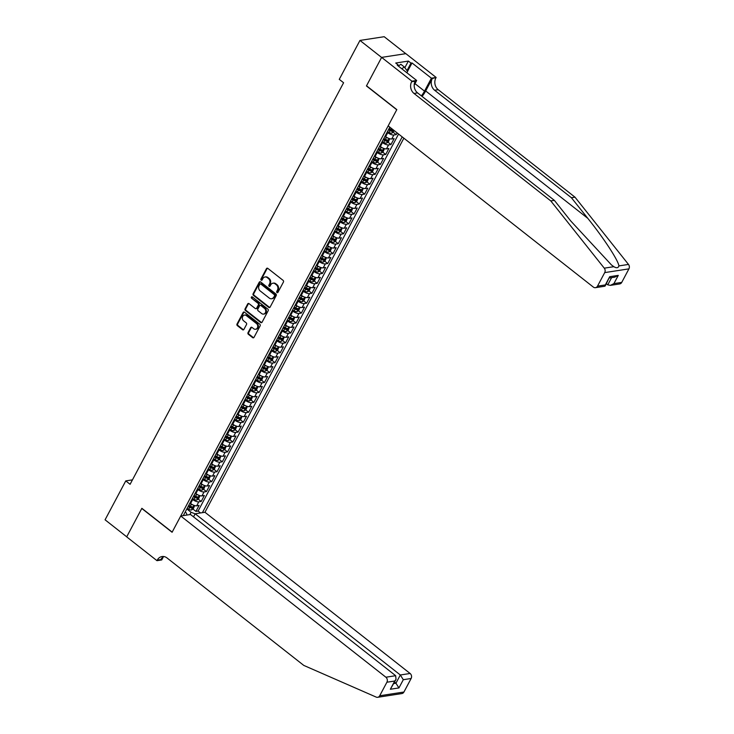 <?xml version="1.0" encoding="UTF-8"?>
<svg xmlns="http://www.w3.org/2000/svg" width="734" height="734" viewBox="0 0 734 734"><rect width="100%" height="100%" fill="white"/><g stroke="black" fill="none" stroke-linecap="round" stroke-linejoin="round"><path stroke-width="1.1" d="M276.984 292.582A0.826 0.697 -98.8 0 0 277.938 292.361L283.443 282.021A1.184 0.991 -98.8 0 0 283.104 280.379L267.809 268.369A1.184 0.991 -98.8 0 0 266.442 268.672L260.946 279.012A0.826 0.697 -98.8 0 0 262.139 279.948L262.845 278.608A3.789 3.165 -98.8 0 1 264.992 276.993A3.789 3.165 -98.8 0 1 267.222 277.626L268.497 278.626A3.789 3.165 -98.8 0 1 269.562 283.884L268.846 285.223A0.826 0.697 -98.8 0 0 270.039 286.15L270.754 284.82A3.789 3.165 -98.8 0 1 272.892 283.205A3.789 3.165 -98.8 0 1 275.122 283.838L276.397 284.838A3.789 3.165 -98.8 0 1 277.461 290.086L276.755 291.426A0.826 0.697 -98.8 0 0 276.984 292.582M272.892 283.205L273.543 283.104A3.789 3.165 -98.8 0 1 275.782 283.737L277.057 284.737A3.789 3.165 -98.8 0 1 278.122 289.985L277.406 291.325A0.826 0.697 -98.8 0 0 277.782 292.563M267.451 268.185A1.184 0.991 -98.8 0 0 267.103 268.571L261.607 278.911A0.826 0.697 -98.8 0 0 261.983 280.149M264.992 276.993L265.644 276.892A3.789 3.165 -98.8 0 1 267.882 277.525L269.149 278.525A3.789 3.165 -98.8 0 1 270.213 283.783L269.506 285.122A0.826 0.697 -98.8 0 0 269.883 286.352M248.028 332.64A1.184 0.991 -98.8 0 0 248.367 334.282L252.652 337.658A1.184 0.991 -98.8 0 0 254.019 337.346L260.13 325.868A1.184 0.991 -98.8 0 0 259.799 324.226L244.505 312.207A1.184 0.991 -98.8 0 0 243.137 312.51L237.027 323.997A1.184 0.991 -98.8 0 0 237.357 325.639L242.541 329.713A1.184 0.991 -98.8 0 0 243.908 329.401L246.523 324.492A1.184 0.991 -98.8 0 0 246.193 322.85L243.624 320.831A3.165 2.652 -98.8 0 1 242.385 317.483A3.165 2.652 -98.8 0 1 244.523 315.097A3.165 2.652 -98.8 0 1 246.385 315.62L256.46 323.538A3.165 2.652 -98.8 0 1 257.689 326.878A3.165 2.652 -98.8 0 1 255.56 329.272A3.165 2.652 -98.8 0 1 253.689 328.74L252.01 327.419A1.184 0.991 -98.8 0 0 250.643 327.731L248.028 332.64L248.688 332.539A1.184 0.991 -98.8 0 0 249.019 334.181L253.313 337.557A1.184 0.991 -98.8 0 0 253.67 337.732M141.864 508.313L126.716 536.82L105.072 519.81L125.762 480.898L130.092 484.293L343.595 82.749L339.264 79.355L359.963 40.434L381.597 57.445L366.44 85.951L396.745 109.751L172.169 532.122L141.864 508.313M268.745 307.39A1.184 0.991 -98.8 0 0 270.112 307.087L276.223 295.6A1.184 0.991 -98.8 0 0 275.892 293.958L260.598 281.939A1.184 0.991 -98.8 0 0 259.23 282.251L253.12 293.728A1.184 0.991 -98.8 0 0 253.45 295.371L268.745 307.39L269.406 307.289A1.184 0.991 -98.8 0 0 269.763 307.463M268.176 310.73L262.066 322.217A1.184 0.991 -98.8 0 1 260.698 322.52L245.404 310.5A1.184 0.991 -98.8 0 1 245.073 308.867L247.688 303.949A1.184 0.991 -98.8 0 1 249.055 303.647L255.258 308.519A1.184 0.991 -98.8 0 0 256.625 308.207L258.359 304.949A1.184 0.991 -98.8 0 0 258.029 303.307L251.569 298.233A0.826 0.697 -98.8 0 1 252.294 296.875L267.846 309.087A1.184 0.991 -98.8 0 1 268.176 310.73M188.592 505.634L190.372 507.029M192.932 509.038L195.914 511.387L199.079 505.432L196.684 505.809L198.795 501.836A4.826 1.762 -152 0 1 192.712 499.524L192.097 499.037M193.868 495.716L195.639 497.111M198.198 499.12L201.189 501.469L204.346 495.523L201.96 495.89L204.07 491.927A4.826 1.762 -152 0 1 197.987 489.606L197.373 489.119M199.134 485.798L200.914 487.202M203.474 489.211L206.456 491.56L209.621 485.605L207.236 485.972L209.337 482.009A4.826 1.762 -152 0 1 203.263 479.697L202.639 479.21M204.41 475.889L206.181 477.284M208.74 479.293L211.731 481.642L214.897 475.696L212.502 476.063L214.612 472.1A4.826 1.762 -152 0 1 208.529 469.778L207.915 469.292M209.676 465.971L211.456 467.365M214.016 469.384L216.998 471.723L220.163 465.778L217.778 466.145L219.888 462.181A4.826 1.762 -152 0 1 213.805 459.86L213.181 459.383M214.952 456.062L216.723 457.456M219.292 459.466L222.274 461.814L225.439 455.86L223.044 456.236L225.155 452.263A4.826 1.762 -152 0 1 219.071 449.951L218.457 449.465M220.228 446.144L221.998 447.538M224.558 449.547L227.549 451.896L230.705 445.951L228.32 446.318L230.43 442.354A4.826 1.762 -152 0 1 224.347 440.033L223.732 439.547M225.494 436.225L227.274 437.62M229.834 439.638L232.816 441.978L235.981 436.033L233.586 436.4L235.697 432.436A4.826 1.762 -152 0 1 229.614 430.124L228.999 429.638M230.77 426.316L232.54 427.711M235.1 429.72L238.091 432.069L241.247 426.115L238.862 426.491L240.972 422.518A4.826 1.762 -152 0 1 234.889 420.206L234.274 419.72M236.036 416.398L237.816 417.793M240.376 419.811L243.358 422.151L246.523 416.206L244.138 416.573L246.239 412.609A4.826 1.762 -152 0 1 240.165 410.288L239.541 409.801M241.312 406.489L243.082 407.884M245.642 409.893L248.633 412.242L251.799 406.287L249.404 406.654L251.514 402.691A4.826 1.762 -152 0 1 245.431 400.379L244.817 399.892M246.578 396.571L248.358 397.966M250.918 399.975L253.9 402.324L257.065 396.378L254.68 396.745L256.79 392.782A4.826 1.762 -152 0 1 250.707 390.46L250.092 389.974M251.854 386.653L253.625 388.047M256.194 390.066L259.175 392.406L262.341 386.46L259.946 386.827L262.056 382.864A4.826 1.762 -152 0 1 255.973 380.542L255.359 380.065M257.129 376.744L258.9 378.138M261.46 380.148L264.451 382.497L267.607 376.542L265.222 376.918L267.332 372.945A4.826 1.762 -152 0 1 261.249 370.633L260.634 370.147M262.396 366.826L264.176 368.22M266.736 370.23L269.717 372.578L272.883 366.633L270.488 367L272.598 363.036A4.826 1.762 -152 0 1 266.515 360.715L265.901 360.229M267.671 356.907L269.442 358.302M272.002 360.321L274.993 362.669L278.149 356.715L275.764 357.082L277.874 353.118A4.826 1.762 -152 0 1 271.791 350.806L271.176 350.32M272.938 346.998L274.718 348.393M277.278 350.402L280.26 352.751L283.425 346.806L281.039 347.173L283.141 343.2A4.826 1.762 -152 0 1 277.067 340.888L276.443 340.402M278.214 337.08L279.984 338.475M282.544 340.493L285.535 342.833L288.701 336.888L286.306 337.255L288.416 333.291A4.826 1.762 -152 0 1 282.333 330.97L281.718 330.493M283.48 327.171L285.26 328.566M287.82 330.575L290.802 332.924L293.967 326.969L291.582 327.336L293.692 323.373A4.826 1.762 -152 0 1 287.609 321.061L286.994 320.575M288.756 317.253L290.526 318.648M293.095 320.657L296.077 323.006L299.243 317.06L296.848 317.427L298.958 313.464A4.826 1.762 -152 0 1 292.875 311.143L292.26 310.656M294.031 307.335L295.802 308.73M298.362 310.748L301.353 313.088L304.509 307.142L302.124 307.509L304.234 303.546A4.826 1.762 -152 0 1 298.151 301.224L297.536 300.747M299.298 297.426L301.078 298.821M303.637 300.83L306.619 303.179L309.785 297.224L307.39 297.6L309.5 293.628A4.826 1.762 -152 0 1 303.417 291.315L302.803 290.829M304.573 287.508L306.344 288.902M308.904 290.912L311.895 293.261L315.051 287.315L312.666 287.682L314.776 283.719A4.826 1.762 -152 0 1 308.693 281.397L308.078 280.911M309.84 277.599L311.62 278.993M314.18 281.003L317.161 283.352L320.327 277.397L317.941 277.764L320.042 273.8A4.826 1.762 -152 0 1 313.969 271.488L313.345 271.002M315.115 267.681L316.886 269.075M319.446 271.085L322.437 273.433L325.602 267.488L323.208 267.855L325.318 263.891A4.826 1.762 -152 0 1 319.235 261.57L318.62 261.084M320.382 257.762L322.162 259.157M324.722 261.176L327.703 263.515L330.869 257.57L328.483 257.937L330.594 253.973A4.826 1.762 -152 0 1 324.511 251.652L323.896 251.175M325.657 247.853L327.437 249.248M329.997 251.257L332.979 253.606L336.144 247.652L333.75 248.028L335.86 244.055A4.826 1.762 -152 0 1 329.777 241.743L329.162 241.257M330.933 237.935L332.704 239.33M335.264 241.339L338.255 243.688L341.411 237.743L339.025 238.11L341.136 234.146A4.826 1.762 -152 0 1 335.053 231.825L334.438 231.338M336.2 228.017L337.979 229.412M340.539 231.43L343.521 233.77L346.687 227.824L344.292 228.191L346.402 224.228A4.826 1.762 -152 0 1 340.319 221.916L339.704 221.429M341.475 218.108L343.246 219.503M345.806 221.512L348.797 223.861L351.962 217.906L349.567 218.282L351.678 214.31A4.826 1.762 -152 0 1 345.595 211.998L344.98 211.511M346.742 208.19L348.522 209.585M351.081 211.603L354.063 213.943L357.229 207.997L354.843 208.364L356.944 204.401A4.826 1.762 -152 0 1 350.87 202.079L350.246 201.593M352.017 198.281L353.788 199.676M356.357 201.685L359.339 204.034L362.504 198.079L360.11 198.446L362.22 194.482A4.826 1.762 -152 0 1 356.137 192.17L355.522 191.684M357.284 188.363L359.064 189.757M361.623 191.767L364.605 194.115L367.771 188.17L365.385 188.537L367.495 184.573A4.826 1.762 -152 0 1 361.412 182.252L360.798 181.766M362.559 178.445L364.339 179.839M366.899 181.858L369.881 184.197L373.046 178.252L370.652 178.619L372.762 174.655A4.826 1.762 -152 0 1 366.679 172.334L366.064 171.857M367.835 168.536L369.606 169.93M372.166 171.94L375.157 174.288L378.313 168.334L375.927 168.71L378.038 164.737A4.826 1.762 -152 0 1 371.954 162.425L371.34 161.939M373.101 158.617L374.881 160.012M377.441 162.021L380.423 164.37L383.588 158.425L381.203 158.792L383.304 154.828A4.826 1.762 -152 0 1 377.23 152.507L376.606 152.021M378.377 148.699L380.148 150.103M382.708 152.112L385.699 154.461L388.864 148.507L386.469 148.874L388.58 144.91A4.826 1.762 -152 0 1 382.497 142.598L381.882 142.112M383.643 138.79L385.423 140.185M387.983 142.194L390.965 144.543L394.13 138.598L391.745 138.965L393.846 134.992A4.826 1.762 -152 0 1 387.772 132.68L387.148 132.193M388.919 128.872L390.69 130.267M393.259 132.285L396.241 134.625L397.149 132.918M196.684 505.809A4.826 1.762 28 0 1 190.611 503.487L189.987 503.001M201.96 495.89A4.826 1.762 28 0 1 195.877 493.569L195.262 493.092M207.236 485.972A4.826 1.762 28 0 1 201.153 483.66L200.538 483.174M212.502 476.063A4.826 1.762 28 0 1 206.419 473.742L205.804 473.256M217.778 466.145A4.826 1.762 28 0 1 211.695 463.833L211.08 463.347M223.044 456.236A4.826 1.762 28 0 1 216.961 453.915L216.347 453.428M228.32 446.318A4.826 1.762 28 0 1 222.237 443.997L221.622 443.519M233.586 436.4A4.826 1.762 28 0 1 227.512 434.088L226.889 433.601M238.862 426.491A4.826 1.762 28 0 1 232.779 424.169L232.164 423.683M244.138 416.573A4.826 1.762 28 0 1 238.055 414.26L237.44 413.774M249.404 406.654A4.826 1.762 28 0 1 243.321 404.342L242.706 403.856M254.68 396.745A4.826 1.762 28 0 1 248.597 394.424L247.982 393.938M259.946 386.827A4.826 1.762 28 0 1 253.863 384.515L253.248 384.029M265.222 376.918A4.826 1.762 28 0 1 259.139 374.597L258.524 374.111M270.488 367A4.826 1.762 28 0 1 264.414 364.679L263.79 364.202M275.764 357.082A4.826 1.762 28 0 1 269.681 354.77L269.066 354.283M281.039 347.173A4.826 1.762 28 0 1 274.956 344.852L274.342 344.365M286.306 337.255A4.826 1.762 28 0 1 280.223 334.943L279.608 334.456M291.582 327.336A4.826 1.762 28 0 1 285.498 325.024L284.884 324.538M296.848 317.427A4.826 1.762 28 0 1 290.765 315.106L290.15 314.629M302.124 307.509A4.826 1.762 28 0 1 296.041 305.197L295.426 304.711M307.39 297.6A4.826 1.762 28 0 1 301.316 295.279L300.692 294.793M312.666 287.682A4.826 1.762 28 0 1 306.583 285.361L305.968 284.884M317.941 277.764A4.826 1.762 28 0 1 311.858 275.452L311.244 274.966M323.208 267.855A4.826 1.762 28 0 1 317.125 265.534L316.51 265.047M328.483 257.937A4.826 1.762 28 0 1 322.4 255.625L321.786 255.138M333.75 248.028A4.826 1.762 28 0 1 327.676 245.707L327.052 245.22M339.025 238.11A4.826 1.762 28 0 1 332.942 235.788L332.328 235.311M344.292 228.191A4.826 1.762 28 0 1 338.218 225.879L337.594 225.393M349.567 218.282A4.826 1.762 28 0 1 343.484 215.961L342.87 215.475M354.843 208.364A4.826 1.762 28 0 1 348.76 206.052L348.145 205.566M360.11 198.446A4.826 1.762 28 0 1 354.027 196.134L353.412 195.648M365.385 188.537A4.826 1.762 28 0 1 359.302 186.216L358.687 185.739M370.652 178.619A4.826 1.762 28 0 1 364.578 176.307L363.954 175.821M375.927 168.71A4.826 1.762 28 0 1 369.844 166.389L369.23 165.902M381.203 158.792A4.826 1.762 28 0 1 375.12 156.47L374.496 155.993M386.469 148.874A4.826 1.762 28 0 1 380.386 146.561L379.772 146.075M391.745 138.965A4.826 1.762 28 0 1 385.662 136.643L385.047 136.157M193.528 516.864L195.171 513.782L204.96 512.268L403.856 138.194M202.4 512.662L402.204 136.891M389.827 127.165L183.289 515.617M396.241 134.625L393.846 134.992M390.965 144.543L388.58 144.91M385.699 154.461L383.304 154.828M380.423 164.37L378.038 164.737M375.157 174.288L372.762 174.655M369.881 184.197L367.495 184.573M364.605 194.115L362.22 194.482M359.339 204.034L356.944 204.401M354.063 213.943L351.678 214.31M348.797 223.861L346.402 224.228M343.521 233.77L341.136 234.146M338.255 243.688L335.86 244.055M332.979 253.606L330.594 253.973M327.703 263.515L325.318 263.891M322.437 273.433L320.042 273.8M317.161 283.352L314.776 283.719M311.895 293.261L309.5 293.628M306.619 303.179L304.234 303.546M301.353 313.088L298.958 313.464M296.077 323.006L293.692 323.373M290.802 332.924L288.416 333.291M285.535 342.833L283.141 343.2M280.26 352.751L277.874 353.118M274.993 362.669L272.598 363.036M269.717 372.578L267.332 372.945M264.451 382.497L262.056 382.864M259.175 392.406L256.79 392.782M253.9 402.324L251.514 402.691M248.633 412.242L246.239 412.609M243.358 422.151L240.972 422.518M238.091 432.069L235.697 432.436M232.816 441.978L230.43 442.354M227.549 451.896L225.155 452.263M222.274 461.814L219.888 462.181M216.998 471.723L214.612 472.1M211.731 481.642L209.337 482.009M206.456 491.56L204.07 491.927M201.189 501.469L198.795 501.836M195.914 511.387L198.107 511.048L398.571 134.038M189.849 514.598L191.079 512.295L186.831 508.956M405.774 53.665L384.185 36.7L359.963 40.434M132.45 479.862L125.762 480.898M185.161 512.075L186.363 513.02L186.913 515.057M191.079 512.295L195.134 513.837M198.107 511.048L200.538 512.956M260.231 281.764A1.184 0.991 -98.8 0 0 259.882 282.15L253.781 293.628A1.184 0.991 -98.8 0 0 254.111 295.27L269.406 307.289M274.461 295.738A0.826 0.697 -98.8 0 0 274.232 294.591L260.809 284.04A0.826 0.697 -98.8 0 0 259.845 284.251L259.093 285.664A3.789 3.165 -98.8 0 0 260.157 290.912L269.341 298.123A3.789 3.165 -98.8 0 0 271.571 298.756A3.789 3.165 -98.8 0 0 273.709 297.142L275.112 295.637A0.826 0.697 -98.8 0 0 274.883 294.49L274.232 294.591M260.313 283.902L260.974 283.801A0.826 0.697 -98.8 0 1 261.46 283.939L274.883 294.49M271.571 298.756L272.222 298.655A3.789 3.165 -98.8 0 0 274.369 297.041L273.709 297.142M275.112 295.637L274.369 297.041M248.698 303.463A1.184 0.991 -98.8 0 0 248.34 303.848L245.734 308.766A1.184 0.991 -98.8 0 0 246.064 310.399L261.359 322.419A1.184 0.991 -98.8 0 0 261.717 322.602M255.955 308.711L256.606 308.61A1.184 0.991 -98.8 0 0 257.276 308.106L259.01 304.849A1.184 0.991 -98.8 0 0 258.68 303.206L251.569 298.233M252.147 296.784A0.826 0.697 -98.8 0 0 252.221 298.132M261.699 313.574A3.165 2.652 -98.8 0 0 263.561 314.106A3.165 2.652 -98.8 0 0 265.699 311.711A3.165 2.652 -98.8 0 0 264.46 308.372L260.919 305.583A1.184 0.991 -98.8 0 0 259.552 305.885L257.817 309.142A1.184 0.991 -98.8 0 0 258.148 310.785L261.699 313.574M263.561 314.106L264.212 314.005A3.165 2.652 -98.8 0 0 266.35 311.611A3.165 2.652 -98.8 0 0 265.121 308.271L264.46 308.372M260.221 305.381L260.873 305.28A1.184 0.991 -98.8 0 1 261.57 305.482L265.121 308.271M251.652 327.245A1.184 0.991 -98.8 0 0 251.303 327.63L248.688 332.539M255.56 329.272L256.212 329.171A3.165 2.652 -98.8 0 0 258.35 326.777A3.165 2.652 -98.8 0 0 257.111 323.437L256.46 323.538M244.523 315.097L245.174 314.996A3.165 2.652 -98.8 0 1 247.046 315.519L257.111 323.437M244.138 312.023A1.184 0.991 -98.8 0 0 243.789 312.409L237.688 323.896A1.184 0.991 -98.8 0 0 238.018 325.538L243.202 329.612A1.184 0.991 -98.8 0 0 243.56 329.786M398.333 66.06L400.856 64.289L404.324 67.005L407.599 71.418L406.875 72.776M401.801 68.785L404.324 67.005M422.078 96.42A15.717 6.432 128.2 0 0 425.683 90.952L432.271 78.556L436.152 77.465L405.847 53.655L381.625 57.39L366.523 85.795L396.819 109.605L388.176 125.863L593.329 287.077A3.624 3.028 -98.8 0 0 595.467 287.673A3.624 3.028 -98.8 0 0 597.513 286.141L604.706 272.608A3.624 3.028 -98.8 0 0 604.265 268.167L550.775 200.914L414.004 93.447A8.45 7.056 81.2 0 1 411.636 81.749L411.921 81.199L381.625 57.39M550.775 200.914L554.363 200.364L570.758 220.989L611.45 264.928L613.844 266.69C616.551 268.305 618.239 268.038 618.909 265.91C618.349 260.487 603.669 238.036 587.815 218.356L571.41 197.73L434.638 90.264A8.45 7.056 81.2 0 1 432.271 78.556M606.376 283.755L607.77 284.847L611.606 277.636M571.41 197.73L574.997 197.18L438.226 89.713A8.45 7.056 81.2 0 1 435.858 78.006M411.636 81.749L415.215 81.19A8.45 7.056 81.2 0 0 417.591 92.897L554.363 200.364M597.513 286.141L605.33 284.93L609.706 276.7L618.285 275.378L613.908 283.608L621.735 282.397L628.928 268.864L604.706 272.608M618.909 265.91L628.487 264.423L574.997 197.18M411.921 81.199L416.673 80.465L397.277 65.234L398.323 65.069L397.956 65.766M404.838 67.712L408.37 61.078L395.727 63.032L398.323 65.069M408.37 61.078L410.967 63.124L412.013 62.959L431.399 78.199L436.152 77.465M421.389 95.879A13.57 5.56 128.2 0 0 424.518 91.135L431.399 78.199M416.673 80.465L414.187 85.135M628.487 264.423A3.624 3.028 81.2 0 1 628.928 268.864M621.735 282.397A3.624 3.028 81.2 0 1 619.689 283.939L610.404 285.37L607.77 284.847M412.013 62.959L407.544 71.354M406.985 70.592L410.967 63.124M605.33 284.93L604.752 286.242L595.467 287.673M609.706 276.7L605.238 285.902M618.285 275.378L614.78 277.14L609.459 277.966M613.908 283.608L610.404 285.37M180.729 516.011L385.891 677.216L395.672 675.702L190.519 514.497L180.729 516.011L172.086 532.269L141.79 508.46L126.688 536.866L156.984 560.675L161.728 559.941L163.388 556.812M204.96 512.268L410.113 673.482A3.624 3.028 81.2 0 1 411.132 678.491L403.929 692.024A3.624 3.028 81.2 0 1 401.883 693.566L377.661 697.3A3.624 3.028 -98.8 0 1 376.193 697.098L303.793 665.417L167.022 557.95A8.45 7.056 -98.8 0 0 162.049 556.546A8.45 7.056 -98.8 0 0 157.269 560.125L156.984 560.675M411.132 678.491L403.305 679.702L398.929 687.932L390.35 689.254L394.727 681.024L386.901 682.225L379.707 695.759L403.929 692.024M195.171 513.782L400.324 674.986L410.113 673.482M377.661 697.3A3.624 3.028 -98.8 0 0 379.707 695.759M386.901 682.225A3.624 3.028 -98.8 0 0 385.891 677.216M163.884 556.546A8.45 7.056 -98.8 0 0 160.856 559.574L157.269 560.125M394.562 682.125L395.947 683.216L400.324 674.986L403.305 679.702M398.929 687.932L395.947 683.216L393.8 683.547M390.35 689.254L396.021 679.372L395.672 675.702M394.727 681.024L396.021 679.372M394.341 130.707L391.791 133.23A3.193 1.174 -152 0 1 389.011 132.469L387.442 131.643M388.442 129.762L390.011 130.588A3.193 1.174 28 0 0 392.195 131.34L392.828 130.147A3.193 1.174 -152 0 1 390.644 129.395L389.075 128.569M392.195 131.34L390.956 130.358A1.633 0.596 -152 0 1 390.268 130.074L388.717 129.257M387.974 138.065A3.193 1.174 -152 0 1 386.378 137.432L384.809 136.607M389.69 138.726L388.359 141.956L386.524 143.148A3.193 1.174 -152 0 1 383.744 142.387L382.175 141.561M383.176 139.68L384.744 140.506A3.193 1.174 28 0 0 386.928 141.249L387.561 140.066A3.193 1.174 -152 0 1 385.378 139.313L383.809 138.487M386.928 141.249L385.68 140.277A1.633 0.596 -152 0 1 385.001 139.992L383.442 139.166M382.708 147.984A3.193 1.174 -152 0 1 381.102 147.341L379.533 146.516M384.414 148.635L383.084 151.865L381.249 153.057A3.193 1.174 -152 0 1 378.469 152.305L376.9 151.479M377.9 149.589L379.469 150.415A3.193 1.174 28 0 0 381.652 151.167L382.286 149.975A3.193 1.174 -152 0 1 380.102 149.231L378.533 148.406M381.652 151.167L380.405 150.186A1.633 0.596 -152 0 1 379.726 149.901L378.175 149.085M377.432 157.893A3.193 1.174 -152 0 1 375.836 157.26L374.267 156.434M379.148 158.553L377.817 161.783L375.982 162.976A3.193 1.174 -152 0 1 373.193 162.214L371.633 161.388M372.633 159.507L374.202 160.333A3.193 1.174 28 0 0 376.386 161.085L377.019 159.893A3.193 1.174 -152 0 1 374.835 159.14L373.267 158.315M376.386 161.085L375.138 160.104A1.633 0.596 -152 0 1 374.45 159.819L372.9 159.003M372.166 167.811A3.193 1.174 -152 0 1 370.56 167.178L368.991 166.352M373.872 168.471L372.542 171.692L370.707 172.894A3.193 1.174 -152 0 1 367.927 172.132L366.358 171.306M367.358 169.416L368.927 170.251A3.193 1.174 28 0 0 371.11 170.994L371.743 169.811A3.193 1.174 -152 0 1 369.56 169.059L367.991 168.233M371.11 170.994L369.863 170.022A1.633 0.596 -152 0 1 369.184 169.728L367.633 168.912M366.89 177.72A3.193 1.174 -152 0 1 365.293 177.087L363.725 176.261M368.606 178.38L367.275 181.61L365.431 182.803A3.193 1.174 -152 0 1 362.651 182.041L361.082 181.215M362.091 179.335L363.651 180.16A3.193 1.174 28 0 0 365.835 180.913L366.468 179.72A3.193 1.174 -152 0 1 364.284 178.968L362.724 178.142M365.835 180.913L364.596 179.931A1.633 0.596 -152 0 1 363.908 179.647L362.357 178.83M361.614 187.638A3.193 1.174 -152 0 1 360.018 187.005L358.449 186.179M363.33 188.299L362 191.528L360.165 192.721A3.193 1.174 -152 0 1 357.385 191.959L355.816 191.134M356.816 189.253L358.385 190.078A3.193 1.174 28 0 0 360.568 190.831L361.201 189.638A3.193 1.174 -152 0 1 359.018 188.886L357.449 188.06M360.568 190.831L359.321 189.849A1.633 0.596 -152 0 1 358.642 189.565L357.082 188.739M356.348 197.556A3.193 1.174 -152 0 1 354.742 196.914L353.182 196.088M358.054 198.208L356.724 201.437L354.889 202.63A3.193 1.174 -152 0 1 352.109 201.878L350.54 201.052M351.54 199.162L353.109 199.987A3.193 1.174 28 0 0 355.293 200.74L355.926 199.556A3.193 1.174 -152 0 1 353.742 198.804L352.173 197.978M355.293 200.74L354.054 199.767A1.633 0.596 -152 0 1 353.366 199.474L351.815 198.657M351.072 207.465A3.193 1.174 -152 0 1 349.476 206.832L347.907 206.006M352.788 208.126L351.458 211.355L349.623 212.548A3.193 1.174 -152 0 1 346.843 211.787L345.274 210.961M346.274 209.08L347.843 209.906A3.193 1.174 28 0 0 350.026 210.658L350.659 209.465A3.193 1.174 -152 0 1 348.476 208.713L346.907 207.887M350.026 210.658L348.778 209.676A1.633 0.596 -152 0 1 348.099 209.392L346.54 208.575M345.806 217.383A3.193 1.174 -152 0 1 344.2 216.75L342.631 215.924M347.512 218.044L346.182 221.273L344.347 222.466A3.193 1.174 -152 0 1 341.567 221.705L339.998 220.879M340.998 218.998L342.567 219.824A3.193 1.174 28 0 0 344.751 220.567L345.384 219.383A3.193 1.174 -152 0 1 343.2 218.631L341.631 217.805M344.751 220.567L343.503 219.594A1.633 0.596 -152 0 1 342.824 219.31L341.273 218.484M340.53 227.301A3.193 1.174 -152 0 1 338.934 226.659L337.365 225.833M342.246 227.953L340.915 231.182L339.08 232.375A3.193 1.174 -152 0 1 336.291 231.623L334.732 230.797M335.732 228.907L337.301 229.733A3.193 1.174 28 0 0 339.484 230.485L340.108 229.292A3.193 1.174 -152 0 1 337.934 228.549L336.365 227.723M339.484 230.485L338.236 229.503A1.633 0.596 -152 0 1 337.548 229.219L335.998 228.402M335.254 237.21A3.193 1.174 -152 0 1 333.658 236.577L332.089 235.752M336.97 237.871L335.64 241.101L333.805 242.293A3.193 1.174 -152 0 1 331.025 241.532L329.456 240.706M330.456 238.825L332.025 239.651A3.193 1.174 28 0 0 334.209 240.403L334.842 239.211A3.193 1.174 -152 0 1 332.658 238.458L331.089 237.632M334.209 240.403L332.961 239.422A1.633 0.596 -152 0 1 332.282 239.137L330.722 238.321M329.988 247.129A3.193 1.174 -152 0 1 328.392 246.486L326.823 245.661M331.704 247.789L330.373 251.01L328.529 252.202A3.193 1.174 -152 0 1 325.749 251.45L324.18 250.624M325.19 248.734L326.749 249.56A3.193 1.174 28 0 0 328.933 250.312L329.566 249.129A3.193 1.174 -152 0 1 327.382 248.376L325.813 247.551M328.933 250.312L327.694 249.34A1.633 0.596 -152 0 1 327.006 249.046L325.456 248.23M324.712 257.038A3.193 1.174 -152 0 1 323.116 256.405L321.547 255.579M326.428 257.698L325.098 260.928L323.263 262.121A3.193 1.174 -152 0 1 320.483 261.359L318.914 260.533M319.914 258.652L321.483 259.478A3.193 1.174 28 0 0 323.666 260.231L324.3 259.038A3.193 1.174 -152 0 1 322.116 258.285L320.547 257.46M323.666 260.231L322.419 259.249A1.633 0.596 -152 0 1 321.74 258.964L320.18 258.148M319.446 266.956A3.193 1.174 -152 0 1 317.84 266.323L316.281 265.497M321.153 267.616L319.822 270.846L317.987 272.039A3.193 1.174 -152 0 1 315.207 271.277L313.638 270.451M314.638 268.571L316.207 269.396A3.193 1.174 28 0 0 318.391 270.149L319.024 268.956A3.193 1.174 -152 0 1 316.84 268.204L315.271 267.378M318.391 270.149L317.143 269.167A1.633 0.596 -152 0 1 316.464 268.883L314.914 268.057M314.17 276.874A3.193 1.174 -152 0 1 312.574 276.232L311.005 275.406M315.886 277.525L314.556 280.755L312.721 281.948A3.193 1.174 -152 0 1 309.941 281.195L308.372 280.37M309.372 278.48L310.941 279.305A3.193 1.174 28 0 0 313.124 280.058L313.757 278.865A3.193 1.174 -152 0 1 311.574 278.122L310.005 277.296M313.124 280.058L311.877 279.076A1.633 0.596 -152 0 1 311.198 278.792L309.638 277.975M308.904 286.783A3.193 1.174 -152 0 1 307.298 286.15L305.729 285.324M310.61 287.444L309.28 290.673L307.445 291.866A3.193 1.174 -152 0 1 304.665 291.104L303.096 290.279M304.096 288.398L305.665 289.224A3.193 1.174 28 0 0 307.849 289.976L308.482 288.783A3.193 1.174 -152 0 1 306.298 288.031L304.729 287.205M307.849 289.976L306.601 288.994A1.633 0.596 -152 0 1 305.922 288.71L304.371 287.893M303.628 296.701A3.193 1.174 -152 0 1 302.032 296.068L300.463 295.242M305.344 297.362L304.014 300.591L302.169 301.784A3.193 1.174 -152 0 1 299.389 301.023L297.83 300.197M298.83 298.316L300.399 299.142A3.193 1.174 28 0 0 302.582 299.885L303.206 298.701A3.193 1.174 -152 0 1 301.032 297.949L299.463 297.123M302.582 299.885L301.335 298.912A1.633 0.596 -152 0 1 300.646 298.628L299.096 297.802M298.353 306.619A3.193 1.174 -152 0 1 296.756 305.977L295.187 305.151M300.068 307.271L298.738 310.5L296.903 311.693A3.193 1.174 -152 0 1 294.123 310.941L292.554 310.106M293.554 308.225L295.123 309.051A3.193 1.174 28 0 0 297.307 309.803L297.94 308.61A3.193 1.174 -152 0 1 295.756 307.867L294.187 307.032M297.307 309.803L296.059 308.821A1.633 0.596 -152 0 1 295.38 308.537L293.82 307.72M293.086 316.528A3.193 1.174 -152 0 1 291.49 315.895L289.921 315.069M294.793 317.189L293.472 320.419L291.627 321.611A3.193 1.174 -152 0 1 288.847 320.85L287.278 320.024M288.288 318.143L289.847 318.969A3.193 1.174 28 0 0 292.031 319.721L292.664 318.528A3.193 1.174 -152 0 1 290.481 317.776L288.912 316.95M292.031 319.721L290.792 318.739A1.633 0.596 -152 0 1 290.104 318.455L288.554 317.638M287.811 326.447A3.193 1.174 -152 0 1 286.214 325.804L284.645 324.978M289.526 327.098L288.196 330.328L286.361 331.52A3.193 1.174 -152 0 1 283.581 330.768L282.012 329.942M283.012 328.052L284.581 328.878A3.193 1.174 28 0 0 286.765 329.63L287.398 328.447A3.193 1.174 -152 0 1 285.214 327.694L283.645 326.869M286.765 329.63L285.517 328.658A1.633 0.596 -152 0 1 284.838 328.364L283.278 327.548M282.544 336.356A3.193 1.174 -152 0 1 280.938 335.722L279.37 334.897M284.251 337.016L282.92 340.246L281.085 341.438A3.193 1.174 -152 0 1 278.305 340.677L276.736 339.851M277.736 337.97L279.305 338.796A3.193 1.174 28 0 0 281.489 339.548L282.122 338.356A3.193 1.174 -152 0 1 279.938 337.603L278.369 336.778M281.489 339.548L280.241 338.567A1.633 0.596 -152 0 1 279.562 338.282L278.012 337.466M277.268 346.274A3.193 1.174 -152 0 1 275.672 345.641L274.103 344.815M278.984 346.934L277.654 350.164L275.819 351.357A3.193 1.174 -152 0 1 273.039 350.595L271.47 349.769M272.47 347.888L274.039 348.714A3.193 1.174 28 0 0 276.223 349.457L276.856 348.274A3.193 1.174 -152 0 1 274.672 347.521L273.103 346.696M276.223 349.457L274.975 348.485A1.633 0.596 -152 0 1 274.296 348.2L272.736 347.375M272.002 356.192A3.193 1.174 -152 0 1 270.396 355.55L268.827 354.724M273.709 356.843L272.378 360.073L270.543 361.266A3.193 1.174 -152 0 1 267.763 360.513L266.194 359.688M267.194 357.797L268.763 358.623A3.193 1.174 28 0 0 270.947 359.376L271.58 358.183A3.193 1.174 -152 0 1 269.396 357.44L267.827 356.614M270.947 359.376L269.699 358.394A1.633 0.596 -152 0 1 269.02 358.109L267.47 357.293M266.726 366.101A3.193 1.174 -152 0 1 265.13 365.468L263.561 364.642M268.442 366.761L267.112 369.991L265.268 371.184A3.193 1.174 -152 0 1 262.488 370.422L260.919 369.597M261.928 367.716L263.497 368.541A3.193 1.174 28 0 0 265.671 369.294L266.304 368.101A3.193 1.174 -152 0 1 264.13 367.349L262.561 366.523M265.671 369.294L264.433 368.312A1.633 0.596 -152 0 1 263.745 368.028L262.194 367.211M261.451 376.019A3.193 1.174 -152 0 1 259.854 375.386L258.285 374.551M263.167 376.68L261.836 379.9L260.001 381.102A3.193 1.174 -152 0 1 257.221 380.34L255.652 379.515M256.652 377.625L258.221 378.46A3.193 1.174 28 0 0 260.405 379.203L261.038 378.019A3.193 1.174 -152 0 1 258.854 377.267L257.285 376.441M260.405 379.203L259.157 378.23A1.633 0.596 -152 0 1 258.478 377.937L256.918 377.12M256.184 385.928A3.193 1.174 -152 0 1 254.588 385.295L253.019 384.469M257.891 386.589L256.57 389.818L254.726 391.011A3.193 1.174 -152 0 1 251.946 390.249L250.377 389.424M251.386 387.543L252.946 388.369A3.193 1.174 28 0 0 255.129 389.121L255.762 387.928A3.193 1.174 -152 0 1 253.579 387.176L252.01 386.35M255.129 389.121L253.891 388.139A1.633 0.596 -152 0 1 253.202 387.855L251.652 387.038M250.909 395.846A3.193 1.174 -152 0 1 249.312 395.213L247.743 394.387M252.624 396.507L251.294 399.736L249.459 400.929A3.193 1.174 -152 0 1 246.679 400.168L245.11 399.342M246.11 397.461L247.679 398.287A3.193 1.174 28 0 0 249.863 399.039L250.496 397.846A3.193 1.174 -152 0 1 248.312 397.094L246.743 396.268M249.863 399.039L248.615 398.057A1.633 0.596 -152 0 1 247.936 397.773L246.376 396.947M245.642 405.764A3.193 1.174 -152 0 1 244.037 405.122L242.468 404.296M247.349 406.416L246.018 409.645L244.183 410.838A3.193 1.174 -152 0 1 241.403 410.086L239.834 409.26M240.835 407.37L242.403 408.196A3.193 1.174 28 0 0 244.587 408.948L245.22 407.755A3.193 1.174 -152 0 1 243.037 407.012L241.468 406.186M244.587 408.948L243.339 407.966A1.633 0.596 -152 0 1 242.66 407.682L241.11 406.865M240.367 415.673A3.193 1.174 -152 0 1 238.77 415.04L237.201 414.215M242.082 416.334L240.752 419.564L238.917 420.756A3.193 1.174 -152 0 1 236.137 419.995L234.568 419.169M235.568 417.288L237.137 418.114A3.193 1.174 28 0 0 239.321 418.866L239.954 417.674A3.193 1.174 -152 0 1 237.77 416.921L236.201 416.095M239.321 418.866L238.073 417.885A1.633 0.596 -152 0 1 237.385 417.6L235.834 416.784M235.1 425.592A3.193 1.174 -152 0 1 233.495 424.958L231.926 424.133M236.807 426.252L235.476 429.482L233.641 430.674A3.193 1.174 -152 0 1 230.861 429.913L229.292 429.087M230.292 427.206L231.861 428.032A3.193 1.174 28 0 0 234.045 428.775L234.678 427.592A3.193 1.174 -152 0 1 232.494 426.839L230.926 426.014M234.045 428.775L232.797 427.803A1.633 0.596 -152 0 1 232.118 427.518L230.568 426.693M229.825 435.51A3.193 1.174 -152 0 1 228.228 434.867L226.659 434.042M231.54 436.161L230.21 439.391L228.366 440.583A3.193 1.174 -152 0 1 225.586 439.831L224.017 439.005M225.026 437.115L226.595 437.941A3.193 1.174 28 0 0 228.769 438.693L229.403 437.501A3.193 1.174 -152 0 1 227.219 436.758L225.659 435.932M228.769 438.693L227.531 437.712A1.633 0.596 -152 0 1 226.843 437.427L225.292 436.611M224.549 445.419A3.193 1.174 -152 0 1 222.952 444.786L221.384 443.96M226.265 446.079L224.934 449.309L223.099 450.502A3.193 1.174 -152 0 1 220.319 449.74L218.75 448.914M219.75 447.034L221.319 447.859A3.193 1.174 28 0 0 223.503 448.612L224.136 447.419A3.193 1.174 -152 0 1 221.952 446.667L220.383 445.841M223.503 448.612L222.255 447.63A1.633 0.596 -152 0 1 221.576 447.345L220.017 446.529M219.282 455.337A3.193 1.174 -152 0 1 217.686 454.695L216.117 453.869M220.989 455.998L219.668 459.218L217.824 460.411A3.193 1.174 -152 0 1 215.044 459.658L213.475 458.833M214.475 456.943L216.044 457.768A3.193 1.174 28 0 0 218.227 458.521L218.86 457.337A3.193 1.174 -152 0 1 216.677 456.585L215.108 455.759M218.227 458.521L216.989 457.548A1.633 0.596 -152 0 1 216.301 457.254L214.75 456.438M214.007 465.246A3.193 1.174 -152 0 1 212.41 464.613L210.841 463.787M215.723 465.906L214.392 469.136L212.557 470.329A3.193 1.174 -152 0 1 209.777 469.567L208.208 468.742M209.208 466.861L210.777 467.686A3.193 1.174 28 0 0 212.961 468.439L213.594 467.246A3.193 1.174 -152 0 1 211.41 466.494L209.841 465.668M212.961 468.439L211.713 467.457A1.633 0.596 -152 0 1 211.034 467.173L209.474 466.356M208.74 475.164A3.193 1.174 -152 0 1 207.135 474.531L205.566 473.705M210.447 475.825L209.117 479.054L207.282 480.247A3.193 1.174 -152 0 1 204.502 479.486L202.933 478.66M203.933 476.779L205.502 477.605A3.193 1.174 28 0 0 207.685 478.357L208.318 477.164A3.193 1.174 -152 0 1 206.135 476.412L204.566 475.586M207.685 478.357L206.438 477.375A1.633 0.596 -152 0 1 205.759 477.091L204.208 476.265M203.465 485.082A3.193 1.174 -152 0 1 201.868 484.44L200.299 483.614M205.181 485.734L203.85 488.963L202.015 490.156A3.193 1.174 -152 0 1 199.226 489.404L197.666 488.578M198.666 486.688L200.235 487.514A3.193 1.174 28 0 0 202.419 488.266L203.052 487.073A3.193 1.174 -152 0 1 200.868 486.33L199.299 485.504M202.419 488.266L201.171 487.284A1.633 0.596 -152 0 1 200.483 487L198.932 486.183M198.198 494.991A3.193 1.174 -152 0 1 196.593 494.358L195.024 493.532M199.905 495.652L198.575 498.881L196.74 500.074A3.193 1.174 -152 0 1 193.959 499.313L192.391 498.487M193.391 496.606L194.96 497.432A3.193 1.174 28 0 0 197.143 498.184L197.776 496.991A3.193 1.174 -152 0 1 195.593 496.239L194.024 495.413M197.143 498.184L195.895 497.202A1.633 0.596 -152 0 1 195.216 496.918L193.666 496.101M192.923 504.909A3.193 1.174 -152 0 1 191.326 504.276L189.757 503.451M194.638 505.57L193.308 508.8L191.464 509.992A3.193 1.174 -152 0 1 188.684 509.231L187.115 508.405M188.124 506.524L189.693 507.35A3.193 1.174 28 0 0 191.868 508.093L192.501 506.91A3.193 1.174 -152 0 1 190.317 506.157L188.757 505.331M191.868 508.093L190.629 507.121A1.633 0.596 -152 0 1 189.941 506.827L188.39 506.01M190.611 503.487L192.712 499.524M195.877 493.569L197.987 489.606M201.153 483.66L203.263 479.697M206.419 473.742L208.529 469.778M211.695 463.833L213.805 459.86M216.961 453.915L219.071 449.951M222.237 443.997L224.347 440.033M227.512 434.088L229.614 430.124M232.779 424.169L234.889 420.206M238.055 414.26L240.165 410.288M243.321 404.342L245.431 400.379M248.597 394.424L250.707 390.46M253.863 384.515L255.973 380.542M259.139 374.597L261.249 370.633M264.414 364.679L266.515 360.715M269.681 354.77L271.791 350.806M274.956 344.852L277.067 340.888M280.223 334.943L282.333 330.97M285.498 325.024L287.609 321.061M290.765 315.106L292.875 311.143M296.041 305.197L298.151 301.224M301.316 295.279L303.417 291.315M306.583 285.361L308.693 281.397M311.858 275.452L313.969 271.488M317.125 265.534L319.235 261.57M322.4 255.625L324.511 251.652M327.676 245.707L329.777 241.743M332.942 235.788L335.053 231.825M338.218 225.879L340.319 221.916M343.484 215.961L345.595 211.998M348.76 206.052L350.87 202.079M354.027 196.134L356.137 192.17M359.302 186.216L361.412 182.252M364.578 176.307L366.679 172.334M369.844 166.389L371.954 162.425M375.12 156.47L377.23 152.507M380.386 146.561L382.497 142.598M385.662 136.643L387.772 132.68M278.122 289.985L277.461 290.086M277.057 284.737L276.397 284.838M275.782 283.737L275.122 283.838M269.506 285.122L268.846 285.223M270.213 283.783L269.562 283.884M269.149 278.525L268.497 278.626M267.882 277.525L267.222 277.626M261.607 278.911L260.946 279.012M267.103 268.571L266.442 268.672M277.406 291.325L276.755 291.426M254.111 295.27L253.45 295.371M253.781 293.628L253.12 293.728M259.882 282.15L259.23 282.251M261.46 283.939L260.809 284.04M261.359 322.419L260.698 322.52M246.064 310.399L245.404 310.5M245.734 308.766L245.073 308.867M248.34 303.848L247.688 303.949M257.276 308.106L256.625 308.207M259.01 304.849L258.359 304.949M258.68 303.206L258.029 303.307M261.57 305.482L260.919 305.583M251.303 327.63L250.643 327.731M247.046 315.519L246.385 315.62M243.202 329.612L242.541 329.713M238.018 325.538L237.357 325.639M237.688 323.896L237.027 323.997M243.789 312.409L243.137 312.51M253.313 337.557L252.652 337.658M249.019 334.181L248.367 334.282M587.815 218.356L425.683 90.952M434.638 90.264L438.226 89.713M417.591 92.897L414.004 93.447M604.265 268.167L613.844 266.69M414.985 83.639L424.518 91.135M391.837 133.203L393.507 130.056M390.644 129.395L391.24 128.276M389.011 132.469L390.011 130.588M386.57 143.112L389.02 138.506M385.378 139.313L386.378 137.432M383.744 142.387L384.744 140.506M381.295 153.03L383.744 148.415M380.102 149.231L381.102 147.341M378.469 152.305L379.469 150.415M376.028 162.948L378.478 158.333M374.835 159.14L375.836 157.26M373.193 162.214L374.202 160.333M370.753 172.857L373.202 168.251M369.56 169.059L370.56 167.178M367.927 172.132L368.927 170.251M365.477 182.775L367.936 178.16M364.284 178.968L365.293 177.087M362.651 182.041L363.651 180.16M360.211 192.693L362.66 188.078M359.018 188.886L360.018 187.005M357.385 191.959L358.385 190.078M354.935 202.602L357.394 197.996M353.742 198.804L354.742 196.914M352.109 201.878L353.109 199.987M349.668 212.521L352.118 207.905M348.476 208.713L349.476 206.832M346.843 211.787L347.843 209.906M344.393 222.43L346.843 217.824M343.2 218.631L344.2 216.75M341.567 221.705L342.567 219.824M339.126 232.348L341.576 227.733M337.934 228.549L338.934 226.659M336.291 231.623L337.301 229.733M333.851 242.266L336.3 237.651M332.658 238.458L333.658 236.577M331.025 241.532L332.025 239.651M328.575 252.175L331.034 247.569M327.382 248.376L328.392 246.486M325.749 251.45L326.749 249.56M323.309 262.093L325.758 257.478M322.116 258.285L323.116 256.405M320.483 261.359L321.483 259.478M318.033 272.002L320.483 267.396M316.84 268.204L317.84 266.323M315.207 271.277L316.207 269.396M312.767 281.92L315.216 277.314M311.574 278.122L312.574 276.232M309.941 281.195L310.941 279.305M307.491 291.838L309.941 287.223M306.298 288.031L307.298 286.15M304.665 291.104L305.665 289.224M302.224 301.747L304.674 297.142M301.032 297.949L302.032 296.068M299.389 301.023L300.399 299.142M296.949 311.666L299.399 307.051M295.756 307.867L296.756 305.977M294.123 310.941L295.123 309.051M291.673 321.584L294.132 316.969M290.481 317.776L291.49 315.895M288.847 320.85L289.847 318.969M286.407 331.493L288.857 326.887M285.214 327.694L286.214 325.804M283.581 330.768L284.581 328.878M281.131 341.411L283.581 336.796M279.938 337.603L280.938 335.722M278.305 340.677L279.305 338.796M275.865 351.32L278.314 346.714M274.672 347.521L275.672 345.641M273.039 350.595L274.039 348.714M270.589 361.238L273.039 356.623M269.396 357.44L270.396 355.55M267.763 360.513L268.763 358.623M265.323 371.156L267.772 366.541M264.13 367.349L265.13 365.468M262.488 370.422L263.497 368.541M260.047 381.065L262.497 376.459M258.854 377.267L259.854 375.386M257.221 380.34L258.221 378.46M254.771 390.983L257.23 386.368M253.579 387.176L254.588 385.295M251.946 390.249L252.946 388.369M249.505 400.902L251.955 396.287M248.312 397.094L249.312 395.213M246.679 400.168L247.679 398.287M244.229 410.811L246.679 406.205M243.037 407.012L244.037 405.122M241.403 410.086L242.403 408.196M238.963 420.729L241.413 416.114M237.77 416.921L238.77 415.04M236.137 419.995L237.137 418.114M233.687 430.638L236.137 426.032M232.494 426.839L233.495 424.958M230.861 429.913L231.861 428.032M228.412 440.556L230.871 435.941M227.219 436.758L228.228 434.867M225.586 439.831L226.595 437.941M223.145 450.474L225.595 445.859M221.952 446.667L222.952 444.786M220.319 449.74L221.319 447.859M217.87 460.383L220.328 455.777M216.677 456.585L217.686 454.695M215.044 459.658L216.044 457.768M212.603 470.301L215.053 465.686M211.41 466.494L212.41 464.613M209.777 469.567L210.777 467.686M207.327 480.21L209.777 475.604M206.135 476.412L207.135 474.531M204.502 479.486L205.502 477.605M202.061 490.129L204.511 485.513M200.868 486.33L201.868 484.44M199.226 489.404L200.235 487.514M196.785 500.047L199.235 495.432M195.593 496.239L196.593 494.358M193.959 499.313L194.96 497.432M191.51 509.956L193.969 505.35M190.317 506.157L191.326 504.276M188.684 509.231L189.693 507.35"/></g></svg>
